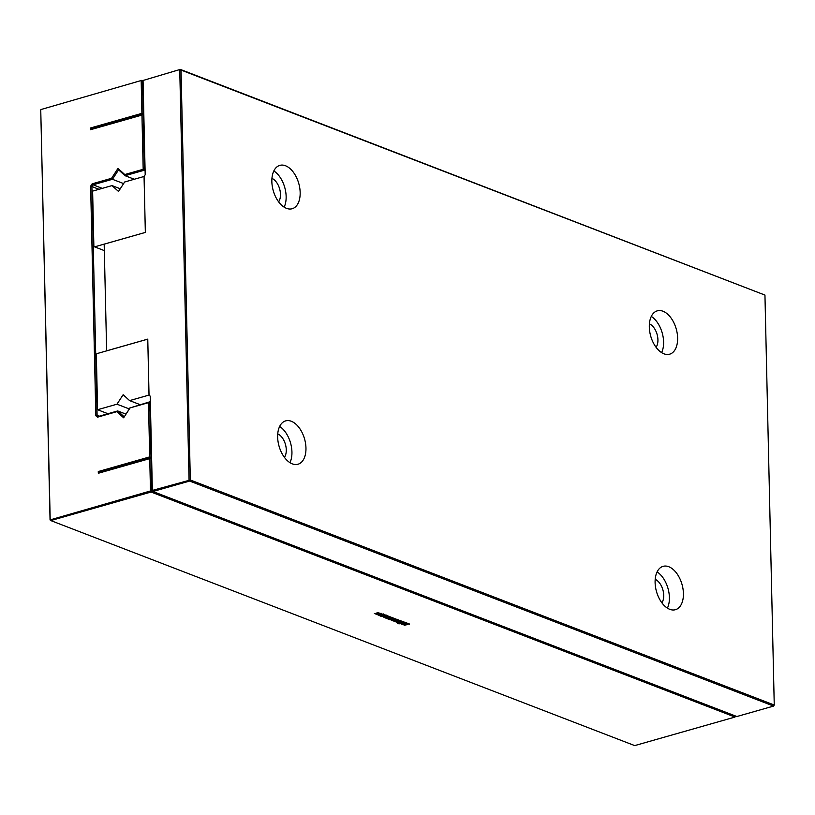 <?xml version="1.0" encoding="UTF-8"?>
<svg xmlns="http://www.w3.org/2000/svg" width="815" height="815" viewBox="0 0 815 815"><rect width="100%" height="100%" fill="white"/><g stroke="black" fill="none" stroke-linecap="round" stroke-linejoin="round"><path stroke-width="1.22" d="M143.063 81.266L142.452 81.021L143.196 114.222L141.912 113.346L141.178 81.011L142.452 81.021L141.728 80.369L40.882 109.556L141.728 80.369L143.063 80.889M50.051 519.919L50.775 520.571L50.184 519.501L40.75 109.974L50.051 519.919L150.48 490.956L149.746 458.621L98.32 473.26L98.279 471.528L149.705 456.889L148.483 402.661L130.064 407.907L123.646 417.8L116.861 411.667L97.454 417.188L95.834 415.721L90.628 186.187L92.156 183.823L111.563 178.302L117.981 168.399L124.766 174.542L143.185 169.296L141.953 115.078L90.516 129.717L90.485 127.986L141.912 113.346M92.156 183.823L93.032 184.811L112.439 179.29L118.583 169.826L125.062 175.694L144.469 170.172L143.206 114.243L91.769 128.882L141.953 115.078M50.775 520.571L634.702 745.603L734.998 717.057L735.66 716.059L734.998 717.057L151.07 492.026L50.775 520.571M152.894 491.414L150.48 490.956L151.07 492.026L151.753 490.976L150.999 457.786L149.746 458.621M90.516 129.717L91.8 128.872L90.485 127.986M98.279 471.528L99.603 472.415L150.999 457.755L98.32 473.26M145.09 170.406L143.185 169.296M130.064 407.907L149.726 401.836L150.999 457.755L149.705 456.889M134.312 179.259L125.062 175.694L124.766 174.542M150.347 402.07L148.483 402.661M118.583 169.826L117.981 168.399M123.615 183.589L112.439 179.29L111.563 178.302M130.319 407.357L123.646 417.8M124.186 416.811L117.696 410.943L116.861 411.667M102.283 188.367L93.032 184.811L91.901 186.564L90.628 186.187M99.012 189.304L91.901 186.564L97.097 415.385L98.299 416.475L97.454 417.188M98.299 416.475L117.696 410.943L125.938 414.122M99.226 416.2L97.097 415.385L95.834 415.721M386.514 618.402L383.845 617.25L386.544 616.354L389.611 617.536L386.514 618.402M386.544 618.412L383.845 617.25M382.918 614.418L386.096 615.264L380.656 615.244L383.223 613.878M390.66 619.828L394.307 620.307L391.536 619.441L392.423 619.196L396.08 620.164L393.502 620.908L390.65 619.543M394.796 620.093L392.912 619.563M395.448 619.736L396.08 620.093M390.181 619.003L388.327 618.29L391.312 618.687L389.315 617.913L390.049 617.709L392.799 618.768L389.723 619.634L387.013 618.595L390.181 619.003L388.327 618.004M404.046 625.156L405.137 624.85L403.537 624.229L401.683 624.249L404.77 623.363L405.534 623.658L404.362 623.995L407.897 624.575L404.046 625.156M399.503 622.263L403.802 623.027L401.194 623.903L398.321 622.854L399.503 622.263M403.802 623.027L401.194 623.618L398.311 622.568M398.219 620.836L397.404 622.028L400.389 621.692L397.312 622.568L396.131 622.11L396.956 620.908L393.93 621.254L397.017 620.378L398.219 620.836M399.91 623.811L398.606 623.75L399.91 623.811M398.973 623.455L397.679 623.394L398.973 623.455M376.907 613.063L379.006 614.052L380.401 613.644L378.904 613.053L379.464 613.481L378.853 613.654L377.141 612.992L378.028 612.748L381.685 613.715L379.107 614.459L376.856 613.777L376.265 613.379L376.907 613.063M380.401 613.603L378.517 613.114M381.053 613.288L381.685 613.644M378.323 614.327L376.265 613.379M375.104 613.563L381.389 616.466L386.819 616.028L409.273 624.198L387.094 615.651L381.705 616.109L375.104 613.563M151.621 457.999L150.999 457.755L151.621 458.03M389.611 617.261L386.544 618.127M381.644 615.62L380.646 614.958M386.086 614.979L381.644 615.335M392.718 620.775L391.241 619.94M396.07 619.879L392.718 620.49M393.248 620.103L391.526 619.166M393.849 619.644L393.238 619.818M389.723 619.634L387.003 618.31M392.789 618.483L389.723 619.359M391.312 618.687L389.305 617.627M405.137 624.85L401.673 623.964M404.811 625.451L404.036 624.871M407.897 624.29L404.8 625.166M404.362 623.995L405.524 623.373M403.792 622.752L403.15 623.231M398.209 620.561L397.404 622.028M394.694 621.55L393.92 620.979M396.956 620.908L394.694 621.275M397.312 622.568L396.131 621.825M400.379 621.407L397.312 622.283M399.91 623.536L398.596 623.465M398.963 623.169L397.669 623.108M376.846 613.491L376.255 613.094M381.685 613.43L378.323 614.041M378.853 613.654L377.131 612.717M379.454 613.196L378.843 613.369M374.391 613.481L381.389 616.181L386.809 615.743L409.273 623.913M387.268 617.383L385.342 616.894L386.524 617.882L387.268 617.383M382.53 614.418L381.868 615.233L383.529 615.091L382.53 614.418L381.868 615.233M401.357 622.283L399.544 622.854L401.938 623.322L402.518 622.792L401.377 622.283L399.544 622.854M402.518 622.792L401.377 622.283M387.278 617.668L386.076 617.21M385.342 616.894L385.322 617.424M383.529 615.091L382.541 614.704M401.938 623.322L402.529 623.067M143.053 80.471L180.298 69.397L143.053 80.471L145.192 174.756L144.072 176.478L145.345 232.428L104.177 244.154L106.643 350.858M764.949 295.081L181.022 70.049L190.323 479.994L189.64 481.054L189.06 479.974L179.758 70.029L181.022 70.049L180.298 69.397L764.949 295.081L774.25 705.026L773.567 706.085L736.862 716.528L152.935 491.496L152.354 490.426L190.323 479.994L774.25 705.026L773.567 706.085L189.64 481.054L152.935 491.496M147.739 339.152L97.016 353.598L96.333 354.647L97.576 409.721L116.983 404.199L123.126 394.735L129.605 400.603L149.013 395.081L147.77 339.162L149.033 395.081L150.215 396.141L152.354 490.426M147.77 339.122L106.592 350.837M649.402 323.84A13.519 7.956 -105.9 0 1 657.084 334.333A13.519 7.956 -105.9 0 1 656.085 347.292M271.945 178.373A13.519 7.956 -105.9 0 1 279.627 188.866A13.519 7.956 -105.9 0 1 278.628 201.835M651.297 316.414A22.535 13.254 -105.9 0 1 661.607 352.62M273.84 170.946A22.535 13.254 -105.9 0 1 284.15 207.153M285.525 165.761A22.535 13.254 -105.9 0 1 299.757 187.99A22.535 13.254 -105.9 0 1 292.178 208.732A22.535 13.254 -105.9 0 1 273.259 190.679A22.535 13.254 -105.9 0 1 279.84 165.374A22.535 13.254 -105.9 0 1 285.525 165.761M291.322 421.274A22.535 13.254 -105.9 0 1 305.554 443.492A22.535 13.254 -105.9 0 1 297.974 464.244A22.535 13.254 -105.9 0 1 279.056 446.192A22.535 13.254 -105.9 0 1 285.637 420.886A22.535 13.254 -105.9 0 1 291.322 421.274M662.982 311.228A22.535 13.254 -105.9 0 1 677.214 333.447A22.535 13.254 -105.9 0 1 669.635 354.199A22.535 13.254 -105.9 0 1 650.716 336.147A22.535 13.254 -105.9 0 1 657.298 310.841A22.535 13.254 -105.9 0 1 662.982 311.228M668.779 566.731A22.535 13.254 -105.9 0 1 683.011 588.96A22.535 13.254 -105.9 0 1 675.431 609.702A22.535 13.254 -105.9 0 1 656.513 591.649A22.535 13.254 -105.9 0 1 663.094 566.343A22.535 13.254 -105.9 0 1 668.779 566.731M277.752 433.886A13.519 7.956 -105.9 0 1 285.433 444.379A13.519 7.956 -105.9 0 1 284.425 457.337M655.199 579.343A13.519 7.956 -105.9 0 1 662.88 589.836A13.519 7.956 -105.9 0 1 661.882 602.805M279.637 426.459A22.535 13.254 -105.9 0 1 289.946 462.665M657.094 571.916A22.535 13.254 -105.9 0 1 667.404 608.122M97.576 409.721L107.957 413.725M129.605 400.603L139.986 404.607M116.983 404.199L129.29 408.947M104.32 250.602L94.591 246.853L145.345 232.418L144.051 176.478L124.644 182L118.511 191.464L112.022 185.596L120.253 188.774M94.591 246.853L93.868 246.201L92.615 191.118L112.022 185.596"/></g></svg>
